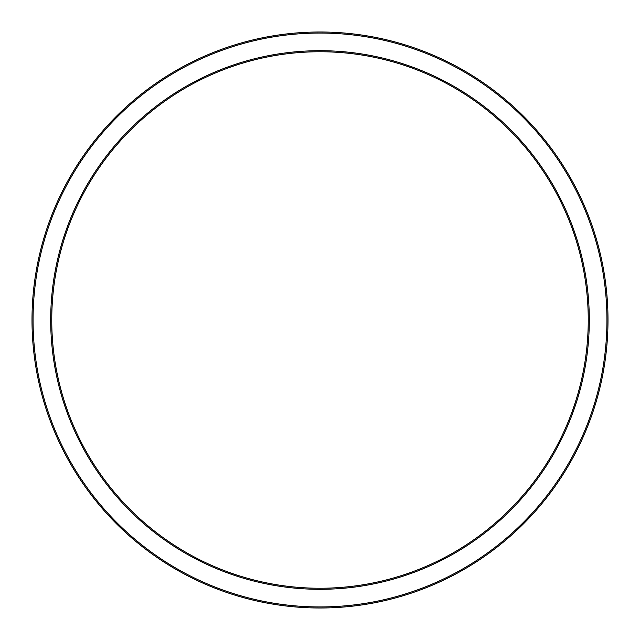 <?xml version="1.0" encoding="UTF-8"?>
<svg xmlns="http://www.w3.org/2000/svg" width="640" height="640" viewBox="0 0 640 640"><rect width="100%" height="100%" fill="white"/><g stroke="black" fill="none" stroke-linecap="round" stroke-linejoin="round"><path stroke-width="0.96" d="M50.696 320A269.304 269.304 0 0 0 320 589.304A269.304 269.304 0 0 0 589.304 320A269.304 269.304 0 0 0 320 50.696A269.304 269.304 0 0 0 50.696 320M588.248 320A268.248 268.248 0 0 1 320 588.248A268.248 268.248 0 0 1 51.752 320A268.248 268.248 0 0 1 320 51.752A268.248 268.248 0 0 1 588.248 320M608 320A288 288 0 0 0 320 32A288 288 0 0 0 32 320A288 288 0 0 0 320 608A288 288 0 0 0 608 320M606.944 320A286.944 286.944 0 0 1 320 606.944A286.944 286.944 0 0 1 33.056 320A286.944 286.944 0 0 1 320 33.056A286.944 286.944 0 0 1 606.944 320"/></g></svg>
